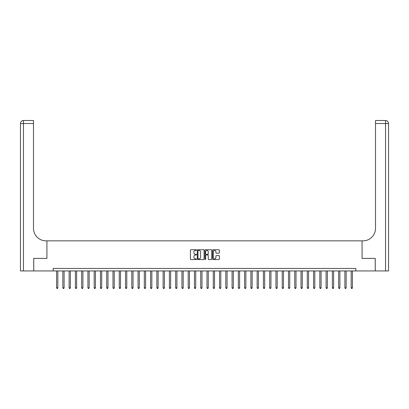 <?xml version="1.0" encoding="UTF-8"?>
<svg xmlns="http://www.w3.org/2000/svg" width="409" height="409" viewBox="0 0 409 409"><rect width="100%" height="100%" fill="white"/><g stroke="black" fill="none" stroke-linecap="round" stroke-linejoin="round"><path stroke-width="0.61" d="M196.478 250.068A0.343 0.343 0 0 0 196.131 249.72L190.906 249.72A0.491 0.491 0 0 0 190.41 250.211L190.41 259.071A0.491 0.491 0 0 0 190.906 259.567L196.131 259.567A0.343 0.343 0 0 0 196.478 259.219A0.343 0.343 0 0 0 196.131 258.877L195.456 258.877A1.575 1.575 0 0 1 193.881 257.302L193.881 256.561A1.575 1.575 0 0 1 195.456 254.986L196.131 254.986A0.343 0.343 0 0 0 196.478 254.643A0.343 0.343 0 0 0 196.131 254.301L195.456 254.301A1.575 1.575 0 0 1 193.881 252.721L193.881 251.985A1.575 1.575 0 0 1 195.456 250.41L196.131 250.41A0.343 0.343 0 0 0 196.478 250.068M218.887 253.191A0.491 0.491 0 0 0 219.377 252.701L219.377 250.211A0.491 0.491 0 0 0 218.887 249.72L213.079 249.72A0.491 0.491 0 0 0 212.583 250.211L212.583 259.071A0.491 0.491 0 0 0 213.079 259.567L218.887 259.567A0.491 0.491 0 0 0 219.377 259.071L219.377 256.07A0.491 0.491 0 0 0 218.887 255.579L216.397 255.579A0.491 0.491 0 0 0 215.906 256.07L215.906 257.558A1.319 1.319 0 0 1 214.592 258.877A1.319 1.319 0 0 1 213.273 257.558L213.273 251.729A1.319 1.319 0 0 1 214.592 250.41A1.319 1.319 0 0 1 215.906 251.729L215.906 252.701A0.491 0.491 0 0 0 216.397 253.191L218.887 253.191M53.196 270.942L33.763 270.942L33.763 258.406L46.928 258.406L46.928 240.855L362.072 240.855L362.072 258.406L362.072 240.855L362.977 240.855A12.536 12.536 0 0 0 375.513 228.319L375.513 120.512L385.544 120.512A3.006 3.006 0 0 1 388.55 123.518L388.55 270.942L375.263 270.942L375.263 258.406L362.072 258.406L375.237 258.406L375.237 270.942L355.804 270.942L355.804 268.432L53.196 268.432L53.196 270.942L355.804 270.942M204.071 250.211A0.491 0.491 0 0 0 203.575 249.72L197.767 249.72A0.491 0.491 0 0 0 197.276 250.211L197.276 259.071A0.491 0.491 0 0 0 197.767 259.567L203.575 259.567A0.491 0.491 0 0 0 204.071 259.071L204.071 250.211M205.425 249.72L211.233 249.72A0.491 0.491 0 0 1 211.724 250.211L211.724 259.071A0.491 0.491 0 0 1 211.233 259.567L208.743 259.567A0.491 0.491 0 0 1 208.253 259.071L208.253 255.482A0.491 0.491 0 0 0 207.762 254.986L206.11 254.986A0.491 0.491 0 0 0 205.62 255.482L205.62 259.219A0.343 0.343 0 0 1 205.277 259.567A0.343 0.343 0 0 1 204.929 259.219L204.929 250.211A0.491 0.491 0 0 1 205.425 249.72M198.309 250.41A0.343 0.343 0 0 0 197.966 250.753L197.966 258.529A0.343 0.343 0 0 0 198.309 258.877L199.025 258.877A1.575 1.575 0 0 0 200.599 257.302L200.599 251.985A1.575 1.575 0 0 0 199.025 250.41L198.309 250.41M208.253 251.75A1.319 1.319 0 0 0 206.939 250.436A1.319 1.319 0 0 0 205.62 251.75L205.62 253.805A0.491 0.491 0 0 0 206.11 254.301L207.762 254.301A0.491 0.491 0 0 0 208.253 253.805L208.253 251.75M56.58 270.942L56.58 287.839L57.833 287.839L57.833 270.942M57.833 287.839L57.454 288.488L56.953 288.488L56.58 287.839M62.848 270.942L62.848 287.839L64.101 287.839L64.101 270.942M64.101 287.839L63.722 288.488L63.221 288.488L62.848 287.839M69.116 270.942L69.116 287.839L70.368 287.839L70.368 270.942M70.368 287.839L69.99 288.488L69.489 288.488L69.116 287.839M75.384 270.942L75.384 287.839L76.636 287.839L76.636 270.942M76.636 287.839L76.258 288.488L75.757 288.488L75.384 287.839M81.652 270.942L81.652 287.839L82.904 287.839L82.904 270.942M82.904 287.839L82.526 288.488L82.025 288.488L81.652 287.839M33.737 258.406L46.928 258.406L46.928 240.855L46.023 240.855A12.536 12.536 0 0 1 33.487 228.319L33.487 123.518L23.456 123.518L23.456 270.942L33.737 270.942L33.737 258.406M23.456 270.942L20.45 270.942L20.45 123.518A3.006 3.006 0 0 1 23.456 120.512L33.487 120.512L33.487 123.518M33.487 120.512L23.456 120.512A3.006 3.006 0 0 0 20.45 123.518L23.456 123.518L23.456 120.512M46.023 240.855A12.536 12.536 0 0 1 33.487 228.319M375.513 120.512L385.544 120.512L384.787 120.512L385.544 120.512L385.544 123.518L375.513 123.518M362.977 240.855A12.536 12.536 0 0 0 375.513 228.319M385.544 270.942L385.544 123.518L388.55 123.518A3.006 3.006 0 0 0 385.544 120.512M87.92 270.942L87.92 287.839L89.172 287.839L89.172 270.942M89.172 287.839L88.794 288.488L88.293 288.488L87.92 287.839M94.188 270.942L94.188 287.839L95.44 287.839L95.44 270.942M95.44 287.839L95.062 288.488L94.561 288.488L94.188 287.839M100.456 270.942L100.456 287.839L101.708 287.839L101.708 270.942M101.708 287.839L101.33 288.488L100.829 288.488L100.456 287.839M106.723 270.942L106.723 287.839L107.976 287.839L107.976 270.942M107.976 287.839L107.598 288.488L107.097 288.488L106.723 287.839M112.991 270.942L112.991 287.839L114.244 287.839L114.244 270.942M114.244 287.839L113.866 288.488L113.365 288.488L112.991 287.839M119.259 270.942L119.259 287.839L120.512 287.839L120.512 270.942M120.512 287.839L120.134 288.488L119.632 288.488L119.259 287.839M125.527 270.942L125.527 287.839L126.78 287.839L126.78 270.942M126.78 287.839L126.401 288.488L125.9 288.488L125.527 287.839M131.795 270.942L131.795 287.839L133.048 287.839L133.048 270.942M133.048 287.839L132.669 288.488L132.168 288.488L131.795 287.839M138.058 270.942L138.058 287.839L139.316 287.839L139.316 270.942M139.316 287.839L138.937 288.488L138.436 288.488L138.058 287.839M144.326 270.942L144.326 287.839L145.584 287.839L145.584 270.942M145.584 287.839L145.205 288.488L144.704 288.488L144.326 287.839M150.594 270.942L150.594 287.839L151.851 287.839L151.851 270.942M151.851 287.839L151.473 288.488L150.972 288.488L150.594 287.839M156.862 270.942L156.862 287.839L158.119 287.839L158.119 270.942M158.119 287.839L157.741 288.488L157.24 288.488L156.862 287.839M163.13 270.942L163.13 287.839L164.387 287.839L164.387 270.942M164.387 287.839L164.009 288.488L163.508 288.488L163.13 287.839M169.398 270.942L169.398 287.839L170.655 287.839L170.655 270.942M170.655 287.839L170.277 288.488L169.776 288.488L169.398 287.839M175.666 270.942L175.666 287.839L176.923 287.839L176.923 270.942M176.923 287.839L176.545 288.488L176.044 288.488L175.666 287.839M181.933 270.942L181.933 287.839L183.191 287.839L183.191 270.942M183.191 287.839L182.813 288.488L182.312 288.488L181.933 287.839M188.201 270.942L188.201 287.839L189.459 287.839L189.459 270.942M189.459 287.839L189.081 288.488L188.58 288.488L188.201 287.839M194.469 270.942L194.469 287.839L195.727 287.839L195.727 270.942M195.727 287.839L195.349 288.488L194.848 288.488L194.469 287.839M200.737 270.942L200.737 287.839L201.995 287.839L201.995 270.942M201.995 287.839L201.617 288.488L201.116 288.488L200.737 287.839M207.005 270.942L207.005 287.839L208.263 287.839L208.263 270.942M208.263 287.839L207.884 288.488L207.383 288.488L207.005 287.839M213.273 270.942L213.273 287.839L214.531 287.839L214.531 270.942M214.531 287.839L214.152 288.488L213.651 288.488L213.273 287.839M219.541 270.942L219.541 287.839L220.799 287.839L220.799 270.942M220.799 287.839L220.42 288.488L219.919 288.488L219.541 287.839M225.809 270.942L225.809 287.839L227.067 287.839L227.067 270.942M227.067 287.839L226.688 288.488L226.187 288.488L225.809 287.839M232.077 270.942L232.077 287.839L233.334 287.839L233.334 270.942M233.334 287.839L232.956 288.488L232.455 288.488L232.077 287.839M238.345 270.942L238.345 287.839L239.602 287.839L239.602 270.942M239.602 287.839L239.224 288.488L238.723 288.488L238.345 287.839M244.613 270.942L244.613 287.839L245.87 287.839L245.87 270.942M245.87 287.839L245.492 288.488L244.991 288.488L244.613 287.839M250.881 270.942L250.881 287.839L252.138 287.839L252.138 270.942M252.138 287.839L251.76 288.488L251.259 288.488L250.881 287.839M257.149 270.942L257.149 287.839L258.406 287.839L258.406 270.942M258.406 287.839L258.028 288.488L257.527 288.488L257.149 287.839M263.416 270.942L263.416 287.839L264.674 287.839L264.674 270.942M264.674 287.839L264.296 288.488L263.795 288.488L263.416 287.839M269.684 270.942L269.684 287.839L270.942 287.839L270.942 270.942M270.942 287.839L270.564 288.488L270.063 288.488L269.684 287.839M275.952 270.942L275.952 287.839L277.205 287.839L277.205 270.942M277.205 287.839L276.832 288.488L276.331 288.488L275.952 287.839M282.22 270.942L282.22 287.839L283.473 287.839L283.473 270.942M283.473 287.839L283.1 288.488L282.599 288.488L282.22 287.839M288.488 270.942L288.488 287.839L289.741 287.839L289.741 270.942M289.741 287.839L289.368 288.488L288.866 288.488L288.488 287.839M294.756 270.942L294.756 287.839L296.009 287.839L296.009 270.942M296.009 287.839L295.635 288.488L295.134 288.488L294.756 287.839M301.024 270.942L301.024 287.839L302.277 287.839L302.277 270.942M302.277 287.839L301.903 288.488L301.402 288.488L301.024 287.839M307.292 270.942L307.292 287.839L308.544 287.839L308.544 270.942M308.544 287.839L308.171 288.488L307.67 288.488L307.292 287.839M313.56 270.942L313.56 287.839L314.812 287.839L314.812 270.942M314.812 287.839L314.439 288.488L313.938 288.488L313.56 287.839M319.828 270.942L319.828 287.839L321.08 287.839L321.08 270.942M321.08 287.839L320.707 288.488L320.206 288.488L319.828 287.839M326.096 270.942L326.096 287.839L327.348 287.839L327.348 270.942M327.348 287.839L326.975 288.488L326.474 288.488L326.096 287.839M332.364 270.942L332.364 287.839L333.616 287.839L333.616 270.942M333.616 287.839L333.243 288.488L332.742 288.488L332.364 287.839M338.632 270.942L338.632 287.839L339.884 287.839L339.884 270.942M339.884 287.839L339.511 288.488L339.01 288.488L338.632 287.839M344.899 270.942L344.899 287.839L346.152 287.839L346.152 270.942M346.152 287.839L345.779 288.488L345.278 288.488L344.899 287.839M351.167 270.942L351.167 287.839L352.42 287.839L352.42 270.942M352.42 287.839L352.047 288.488L351.546 288.488L351.167 287.839"/></g></svg>
